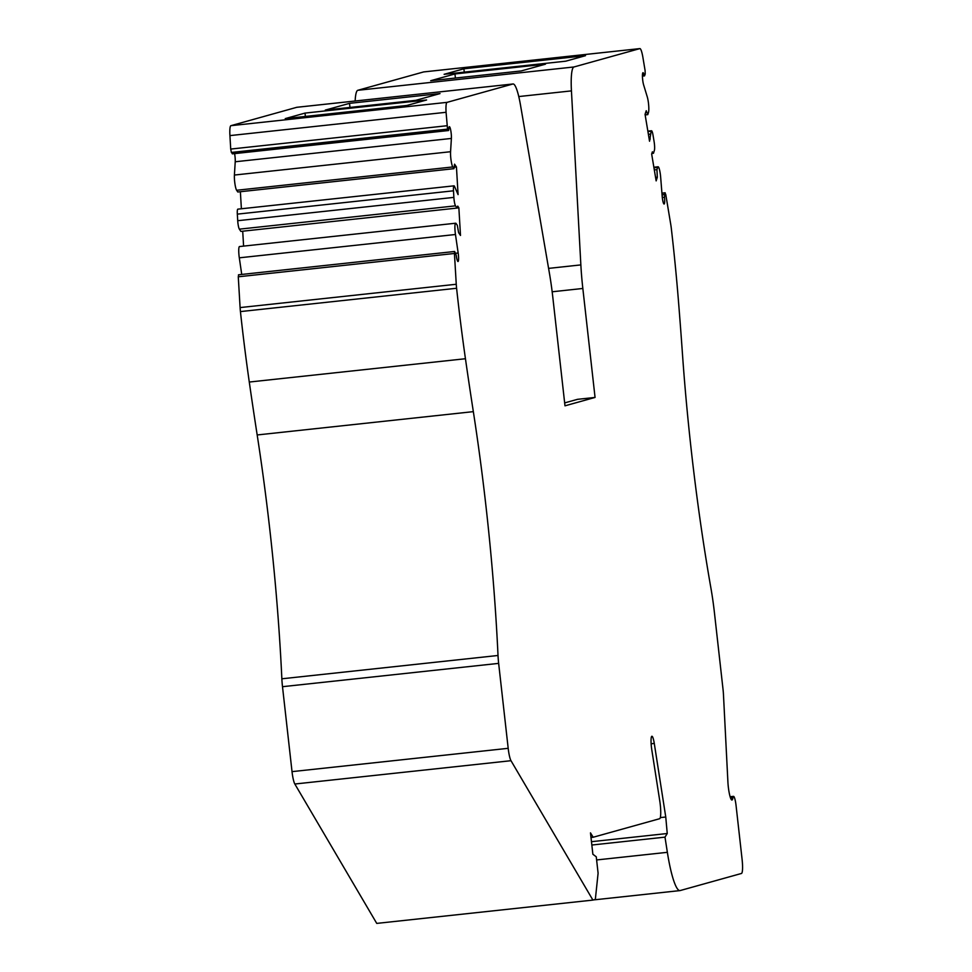 <?xml version="1.0" encoding="UTF-8"?>
<svg xmlns="http://www.w3.org/2000/svg" width="972" height="972" viewBox="0 0 972 972"><rect width="100%" height="100%" fill="white"/><g stroke="black" fill="none" stroke-linecap="round" stroke-linejoin="round"><path stroke-width="1.46" d="M440.037 93.579L349.519 103.348L325.268 110.103L415.785 100.335L440.037 93.579M564.659 402.906L577.49 399.334L595.058 397.439L564.987 405.822L552.764 296.849A68.83 10.996 83.8 0 0 549.496 273.642L520.494 105.085A34.409 5.504 83.8 0 0 513.07 83.969A34.409 5.504 83.8 0 0 512.924 83.993L447.071 102.352A13.766 2.199 83.8 0 0 446.075 112.29L447.533 129.13L231.385 152.446L230.716 149.068L229.927 135.606L446.075 112.29M297.055 107.285A34.409 5.504 83.8 0 0 296.91 107.285A34.409 5.504 83.8 0 0 296.764 107.309L230.911 125.68A13.766 2.199 83.8 0 0 229.927 135.606M426.599 99.982L406.831 105.486L285.246 118.608L305.014 113.092L426.599 99.982M454.945 73.945L430.693 80.712L521.211 70.944L545.462 64.176L454.945 73.945L455.406 78.039M447.533 129.13L448.554 130.527L448.785 129.434A6.877 1.106 83.8 0 1 449.356 126.688A6.877 1.106 83.8 0 1 450.838 130.904A6.877 1.106 83.8 0 1 451.385 138.437L450.571 151.717A9.113 1.458 83.8 0 0 452.794 166.953L453.948 168.678L454.556 164.171L456.451 166.977L458.079 194.619L454.361 186.089A6.877 1.106 83.8 0 0 454.009 185.834A6.877 1.106 83.8 0 0 453.487 190.804L453.875 197.389A6.877 1.106 83.8 0 0 455.528 205.845L457.022 208.069L457.727 206.1L458.857 207.789L460.497 235.443L458.602 232.636L457.302 225.297L456.135 223.572A9.113 1.458 83.8 0 0 455.674 223.22A9.113 1.458 83.8 0 0 455.467 234.507L458.164 252.999A6.877 1.106 83.8 0 1 458.006 261.504A6.877 1.106 83.8 0 1 456.233 255.272L454.641 251.481L454.434 253.473L238.274 276.789L240.096 307.577L456.257 284.261A13.766 2.199 83.8 0 0 456.597 288.271A335.17 53.569 83.8 0 0 465.442 358.729A825.908 131.998 83.8 0 0 473.34 411.642A385.422 61.601 -96.2 0 1 498.016 655.48A20.643 3.305 83.8 0 0 498.648 663.378L508.186 748.318A13.766 2.199 83.8 0 0 510.993 760.699L592.908 900.084L595.338 899.404L598.096 873.208L596.261 856.794L592.871 854.254L590.478 832.87L593.175 837.244L659.624 818.716A13.766 2.199 83.8 0 0 659.769 800.928L651.762 749.619A10.328 1.652 83.8 0 1 651.908 736.266A10.328 1.652 83.8 0 1 654.278 743.434L665.759 817.015L667.242 833.514L664.994 837.135L667.363 852.323A55.064 8.797 83.8 0 0 679.975 890.595A55.064 8.797 83.8 0 0 680.206 890.546L741.466 873.464A13.766 2.199 83.8 0 0 742.073 859.187L736.059 805.521A9.635 1.543 83.8 0 0 733.52 796.36A9.635 1.543 83.8 0 0 732.876 797.866A13.766 2.199 83.8 0 1 731.94 800.029A13.766 2.199 83.8 0 1 727.907 781.986L723.46 694.579A13.766 2.199 83.8 0 0 723.059 689.622L714.432 612.712A68.83 10.996 83.8 0 0 710.933 588.194A385.422 61.601 -96.2 0 1 682.417 353.346A825.908 131.998 83.8 0 0 678.322 299.364A335.17 53.569 83.8 0 0 671.312 228.396A13.766 2.199 83.8 0 0 670.753 224.447L665.771 194.546L665.03 192.954L664.471 197.207A6.877 1.106 83.8 0 1 664.107 204.035A6.877 1.106 83.8 0 1 662.163 196.113L660.668 177.281A9.113 1.458 83.8 0 0 658.093 166.783A9.113 1.458 83.8 0 0 657.655 167.378L656.938 169.626L657.315 177.232L656.149 180.889L651.665 154.026L652.37 151.826L653.451 153.297L654.375 150.393A6.877 1.106 83.8 0 0 654.095 141.56L653.026 135.169A6.877 1.106 83.8 0 0 651.507 130.758A6.877 1.106 83.8 0 0 651.179 131.208L649.539 141.232L645.056 114.38L646.222 110.723L647.777 114.635L648.494 112.375A9.113 1.458 83.8 0 0 647.267 96.872L643.61 84.843A6.877 1.106 83.8 0 1 642.468 77.298A6.877 1.106 83.8 0 1 643.014 72.693A6.877 1.106 83.8 0 1 644.096 74.966L644.533 75.889L645.201 74.018L645.08 70.482L642.905 57.409A13.766 2.199 83.8 0 0 639.868 48.6A13.766 2.199 83.8 0 0 639.819 48.612L573.954 66.971A34.409 5.504 83.8 0 0 571.439 90.882L518.781 96.556M423.768 71.916A13.766 2.199 83.8 0 0 423.719 71.916A13.766 2.199 83.8 0 0 423.658 71.928L357.793 90.299A34.409 5.504 83.8 0 0 355.145 101.003M585.484 55.683L565.716 61.187L444.119 74.309L463.887 68.793L585.484 55.683M456.257 284.261L454.434 253.473M595.058 397.439L582.836 288.465A68.83 10.996 83.8 0 1 580.855 264.906L571.439 90.882M664.994 837.135L591.839 845.02M667.242 833.514L591.462 841.691M665.759 817.015L660.292 817.598M656.938 169.626L654.314 169.918M657.315 177.232L655.565 177.414M653.451 153.297L651.848 153.479M650.256 134.112L648.385 134.318M650.244 139.045L649.187 139.154M647.777 114.635L645.153 114.915M231.385 152.446L232.502 153.722M234.58 153.612A6.877 1.106 -96.2 0 1 235.224 161.765L234.41 175.045A9.113 1.458 -96.2 0 0 236.633 190.269L237.8 191.994L453.948 168.678M456.451 166.977L454.143 167.22M240.376 191.715L241.384 208.773M453.487 190.804L237.326 214.132A6.877 1.106 -96.2 0 1 237.848 209.15L454.009 185.834M237.326 214.132L237.715 220.705A6.877 1.106 -96.2 0 0 239.367 229.161L240.874 231.397L457.022 208.069M458.857 207.789L457.059 207.984M242.708 231.19L243.595 246.098M455.467 234.507L239.306 257.823A9.113 1.458 -96.2 0 1 239.513 246.548L455.674 223.22M239.306 257.823L241.736 274.444M238.274 276.789L238.626 274.906M240.096 307.577A13.766 2.199 83.8 0 0 240.436 311.587A335.17 53.569 83.8 0 0 249.282 382.045A825.908 131.998 83.8 0 0 257.179 434.958A385.422 61.601 -96.2 0 1 281.856 678.796A20.643 3.305 83.8 0 0 282.5 686.694L292.025 771.634A13.766 2.199 83.8 0 0 294.832 784.015L376.747 923.4L592.908 900.084M593.175 837.244L590.988 837.487M464.264 72.135L463.887 68.793M305.39 116.433L305.014 113.092M349.981 107.442L349.519 103.348M512.924 83.993L296.764 107.309M230.911 125.68L447.071 102.352M573.954 66.971L357.793 90.299M423.658 71.928L639.819 48.612M667.363 852.323L596.614 859.953M654.278 743.434L651.131 743.774M732.876 797.866L730.579 798.121M665.03 192.954L661.932 193.294M664.496 194.643L662.066 194.91M664.471 197.207L662.284 197.438M657.655 167.378L653.962 167.779M651.179 131.208L647.923 131.56M644.096 74.966L642.443 75.148M580.855 264.906L548.597 268.381M582.836 288.465L552.169 291.782M446.877 125.753L230.716 149.068M448.408 130.43L232.247 153.746M451.385 138.437L235.224 161.765M450.571 151.717L234.41 175.045M452.794 166.953L236.633 190.269M453.875 197.389L237.715 220.705M455.528 205.845L239.367 229.161M458.164 252.999L455.819 253.242M240.436 311.587L456.597 288.271M249.282 382.045L465.442 358.729M257.179 434.958L473.34 411.642M281.856 678.796L498.016 655.48M282.5 686.694L498.648 663.378M508.186 748.318L292.025 771.634M510.993 760.699L294.832 784.015M679.975 890.595L593.479 899.926M733.52 796.36L730.118 796.724M665.164 192.784L661.92 193.124M658.093 166.783L653.877 167.233M651.507 130.758L647.862 131.159M644.533 75.889L642.431 76.108M448.554 130.527L232.393 153.855M454.641 251.481L238.48 274.797M423.719 71.916L639.868 48.6M296.91 107.285L513.07 83.969"/></g></svg>
